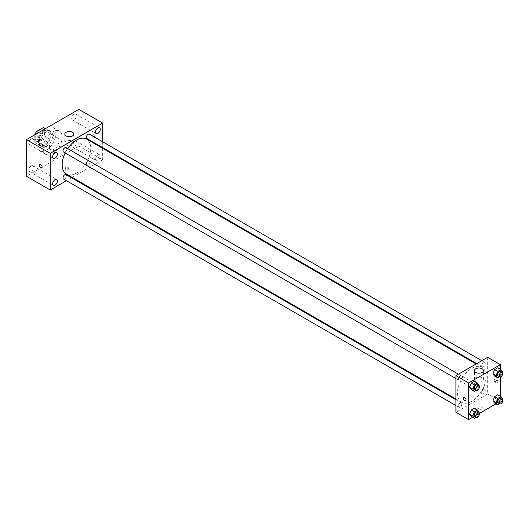 <?xml version="1.0" encoding="UTF-8"?>
<svg xmlns="http://www.w3.org/2000/svg" width="529" height="529" viewBox="0 0 529 529"><rect width="100%" height="100%" fill="white"/><g stroke="black" fill="none" stroke-linecap="round" stroke-linejoin="round"><path stroke-width="0.4" stroke-dasharray="2.65 1.98" d="M49.468 146.487A6.738 3.888 120 0 0 50.863 149.568A6.738 3.888 120 0 0 57.601 145.68A6.738 3.888 120 0 0 57.601 137.904A6.738 3.888 120 0 0 52.411 139.709A6.738 3.888 120 0 0 49.468 146.487M35.185 138.234A6.738 3.888 120 0 0 36.574 141.322A6.738 3.888 120 0 0 43.312 137.434A6.738 3.888 120 0 0 43.312 129.651A6.738 3.888 120 0 0 38.121 131.457A6.738 3.888 120 0 0 35.185 138.234M45.104 128.653L45.104 136.37A8.695 5.019 120 0 1 43.285 139.517L48.046 142.268A8.695 5.019 120 0 0 49.865 139.114L49.865 131.397L45.104 128.653A8.695 5.019 120 0 0 44.291 127.958M43.285 139.517L36.6 143.372A8.695 5.019 120 0 1 35.595 143.015A8.695 5.019 120 0 1 34.788 142.327L34.788 134.802M48.046 142.268L41.368 146.123L36.6 143.372M34.788 142.327L39.549 145.072L39.549 137.355L34.954 134.703M39.549 145.072A8.695 5.019 120 0 0 40.363 145.766A8.695 5.019 120 0 0 41.368 146.123M49.865 131.397A8.695 5.019 120 0 0 49.052 130.709A8.695 5.019 120 0 0 48.046 130.352L45.269 128.745M39.549 137.355A8.695 5.019 120 0 1 41.368 134.207L48.046 130.352M44.707 145.568A8.98 5.184 -60 0 1 40.217 146.017A8.98 5.184 -60 0 1 40.217 135.642A8.98 5.184 -60 0 1 49.197 130.458A8.98 5.184 -60 0 1 50.572 137.659A8.98 5.184 -60 0 1 44.707 145.568M46.294 146.487A8.98 5.184 120 0 0 52.159 138.572A8.98 5.184 120 0 0 50.784 131.377A8.98 5.184 120 0 0 43.867 133.784A8.98 5.184 120 0 0 39.946 142.817A8.98 5.184 120 0 0 41.804 146.93A8.98 5.184 120 0 0 46.294 146.487M41.368 134.207L38.591 132.607M49.865 139.114L45.104 136.37M36.772 144.655A13.47 7.776 120 0 0 39.563 150.818A13.47 7.776 120 0 0 53.032 143.042A13.47 7.776 120 0 0 53.032 127.489A13.47 7.776 120 0 0 42.651 131.093A13.47 7.776 120 0 0 36.772 144.655M43.12 148.318A13.47 7.776 120 0 0 45.911 154.488A13.47 7.776 120 0 0 59.38 146.712A13.47 7.776 120 0 0 59.38 131.152A13.47 7.776 120 0 0 48.999 134.763A13.47 7.776 120 0 0 43.12 148.318M74.08 114.204A3.366 1.944 120 0 0 71.878 117.173A3.366 1.944 120 0 0 72.394 119.871A3.366 1.944 120 0 0 75.766 117.927A3.366 1.944 120 0 0 75.766 114.039A3.366 1.944 120 0 0 74.08 114.204M31.211 138.948A3.366 1.944 120 0 0 29.016 141.917A3.366 1.944 120 0 0 29.531 144.615A3.366 1.944 120 0 0 32.897 142.671A3.366 1.944 120 0 0 32.897 138.783A3.366 1.944 120 0 0 31.211 138.948M31.211 165.934A3.366 1.944 120 0 0 29.016 168.903A3.366 1.944 120 0 0 29.531 171.601A3.366 1.944 120 0 0 32.897 169.657A3.366 1.944 120 0 0 32.897 165.769A3.366 1.944 120 0 0 31.211 165.934M74.08 141.19A3.366 1.944 120 0 0 71.878 144.159A3.366 1.944 120 0 0 72.394 146.857A3.366 1.944 120 0 0 75.766 144.913A3.366 1.944 120 0 0 75.766 141.025A3.366 1.944 120 0 0 74.08 141.19M78.841 109.364L78.841 146.03L26.45 176.276M97.891 154.937A3.366 1.944 120 0 0 95.696 157.907A3.366 1.944 120 0 0 96.212 160.604A3.366 1.944 120 0 0 99.578 158.66A3.366 1.944 120 0 0 99.578 154.772A3.366 1.944 120 0 0 97.891 154.937M72.493 144.88A4.49 2.592 180 0 1 67.6 145.442A4.49 2.592 180 0 1 64.822 143.042A4.49 2.592 180 0 1 69.319 140.45A4.49 2.592 180 0 1 73.809 143.042A4.49 2.592 180 0 1 72.493 144.88M102.659 148.358L102.659 159.778L78.841 146.03M102.659 159.778L72.129 177.4M71.488 177.77L66.442 180.687M68.327 168.599A1.964 1.137 180 0 1 68.902 169.399A1.964 1.137 180 0 1 66.932 170.536A1.964 1.137 180 0 1 64.968 169.399A1.964 1.137 180 0 1 66.185 168.354A1.964 1.137 180 0 1 68.327 168.599M68.327 167.673A1.964 1.137 180 0 1 68.902 168.48A1.964 1.137 180 0 1 66.932 169.611A1.964 1.137 180 0 1 64.968 168.48A1.964 1.137 180 0 1 66.185 167.428A1.964 1.137 180 0 1 68.327 167.673M39.754 164.493L39.761 164.493A1.964 1.137 60 0 1 41.269 165.015A1.964 1.137 60 0 1 42.128 166.992A1.964 1.137 60 0 1 41.725 167.891L41.718 167.898M102.659 141.792L102.659 147.624M91.742 135.146A1.964 1.137 -120 0 0 92.601 137.123A1.964 1.137 -120 0 0 94.116 137.646A1.964 1.137 -120 0 0 94.116 135.378A1.964 1.137 -120 0 0 92.145 134.247A1.964 1.137 -120 0 0 91.742 135.146A1.964 1.137 -120 0 0 92.595 137.123A1.964 1.137 -120 0 0 94.109 137.646A1.964 1.137 -120 0 0 94.109 135.378A1.964 1.137 -120 0 0 92.145 134.247A1.964 1.137 -120 0 0 91.742 135.146M86.882 138.519A2.526 1.455 120 0 0 89.408 137.057A2.526 1.455 120 0 0 89.408 134.148M63.513 178.994A2.526 1.455 120 0 0 66.039 177.539A2.526 1.455 120 0 0 66.039 174.623M86.359 164.347A2.526 1.455 120 0 0 86.882 165.504A2.526 1.455 120 0 0 89.408 164.043A2.526 1.455 120 0 0 89.408 161.127A2.526 1.455 120 0 0 87.464 161.808A2.526 1.455 120 0 0 86.359 164.347M63.513 152.008A2.526 1.455 120 0 0 65.457 151.334A2.526 1.455 120 0 0 66.561 148.794A2.526 1.455 120 0 0 66.039 147.637M66.356 174.067A20.208 11.664 120 0 0 86.564 162.403A20.208 11.664 120 0 0 86.564 139.067M67.699 148.596A20.208 11.664 120 0 0 65.173 152.967M457.492 393.054A20.208 11.664 120 0 0 461.678 402.304A20.208 11.664 120 0 0 481.886 390.64A20.208 11.664 120 0 0 481.886 367.305A20.208 11.664 120 0 0 466.314 372.72A20.208 11.664 120 0 0 457.492 393.054M461.883 377.032A2.526 1.455 -60 0 1 460.779 379.571A2.526 1.455 -60 0 1 458.835 380.245A2.526 1.455 -60 0 1 458.835 377.329A2.526 1.455 -60 0 1 461.354 375.874A2.526 1.455 -60 0 1 461.883 377.032M481.681 392.584A2.526 1.455 120 0 0 482.203 393.735A2.526 1.455 120 0 0 484.729 392.28A2.526 1.455 120 0 0 484.729 389.364A2.526 1.455 120 0 0 482.785 390.045A2.526 1.455 120 0 0 481.681 392.584M458.312 406.074A2.526 1.455 120 0 0 458.835 407.231A2.526 1.455 120 0 0 461.354 405.769A2.526 1.455 120 0 0 461.354 402.86A2.526 1.455 120 0 0 459.41 403.534A2.526 1.455 120 0 0 458.312 406.074M481.681 365.599A2.526 1.455 120 0 0 482.203 366.749A2.526 1.455 120 0 0 484.729 365.294A2.526 1.455 120 0 0 484.729 362.378A2.526 1.455 120 0 0 482.785 363.059A2.526 1.455 120 0 0 481.681 365.599M487.659 357.306L487.659 393.973L455.905 412.303M500.355 396.241L500.355 401.306L487.659 393.973M500.355 401.306L495.977 403.832M479.248 413.493L472.609 417.328M479.122 408.983A1.964 1.137 0 0 0 481.264 409.228A1.964 1.137 0 0 0 482.474 408.176A1.964 1.137 0 0 0 480.511 407.046A1.964 1.137 0 0 0 478.547 408.176A1.964 1.137 0 0 0 479.122 408.983A1.964 1.137 0 0 0 481.264 409.228A1.964 1.137 0 0 0 482.474 408.176A1.964 1.137 0 0 0 480.511 407.046A1.964 1.137 0 0 0 478.547 408.176A1.964 1.137 0 0 0 479.122 408.977M499.376 370.049L497.769 367.767L499.376 370.049L497.769 374.182L494.562 376.033L497.769 374.182L499.376 370.049L502.55 371.88M476.007 410.524L474.401 408.243L476.007 410.524L474.401 414.657L471.194 416.508L474.401 414.657L476.007 410.524L479.181 412.356M500.355 369.255L500.355 376.932M499.376 397.034L497.769 394.753L499.376 397.034L497.769 401.167L494.562 403.019L497.769 401.167L499.376 397.034L502.55 398.866M476.007 383.538L474.401 381.257L476.007 383.538L474.401 387.671L471.194 389.529L474.401 387.671L476.007 383.538L479.181 385.37M494.999 379.882A1.964 1.137 -120 0 0 495.858 381.859A1.964 1.137 -120 0 0 497.372 382.381A1.964 1.137 -120 0 0 497.372 380.113A1.964 1.137 -120 0 0 495.409 378.982A1.964 1.137 -120 0 0 494.999 379.882M463.655 397.312L463.655 397.312A1.964 1.137 60 0 1 465.17 397.834A1.964 1.137 60 0 1 466.029 399.812A1.964 1.137 60 0 1 465.619 400.711L465.619 400.711M494.198 380.338A1.964 1.137 -120 0 0 495.058 382.315A1.964 1.137 -120 0 0 496.572 382.844A1.964 1.137 -120 0 0 496.572 380.576A1.964 1.137 -120 0 0 494.608 379.438A1.964 1.137 -120 0 0 494.198 380.338M475.75 381.363A4.49 2.592 180 0 1 474.434 379.531A4.49 2.592 180 0 1 478.924 376.939A4.49 2.592 180 0 1 483.413 379.531A4.49 2.592 180 0 1 480.643 381.925A4.49 2.592 180 0 1 475.75 381.363M478.924 386.025L477.575 389.509L476.226 390.283M474.711 389.41A2.526 1.455 120 0 0 477.231 387.955A2.526 1.455 120 0 0 477.231 385.039M477.575 389.509L474.401 387.671M502.299 372.535L500.943 376.013L499.594 376.793M498.08 375.921A2.526 1.455 120 0 0 500.606 374.459A2.526 1.455 120 0 0 500.606 371.55M500.943 376.013L497.769 374.182M478.924 413.01L477.575 416.495L476.226 417.269M474.711 416.396A2.526 1.455 120 0 0 477.231 414.941A2.526 1.455 120 0 0 477.231 412.025M477.575 416.495L474.401 414.657M502.299 399.521L500.943 402.999L499.594 403.779M498.08 402.906A2.526 1.455 120 0 0 500.606 401.445A2.526 1.455 120 0 0 500.606 398.535M500.943 402.999L497.769 401.167M36.574 141.322L50.863 149.568M43.312 129.651L57.601 137.904M50.784 131.377L49.197 130.458M41.804 146.93L40.217 146.017M49.052 130.709L45.461 128.633M40.363 145.766L35.595 143.015M59.38 131.152L53.032 127.489M45.911 154.488L39.563 150.818M72.394 119.871L96.212 133.619M75.766 114.039L99.578 127.787M29.531 144.615L53.343 158.369M32.897 138.783L56.709 152.537M29.531 171.601L53.343 185.355M32.897 165.769L56.709 179.516M72.394 146.857L96.212 160.604M75.766 141.025L99.578 154.772M64.822 134.115L64.822 143.042M73.809 134.115L73.809 143.042M64.968 168.48L64.968 169.399M68.902 168.48L68.902 169.399M481.886 367.305L476.113 363.972M461.678 402.304L455.905 398.972M455.905 378.552L458.835 380.245M458.425 374.182L461.354 375.874M484.729 389.364L89.408 161.127M482.203 393.735L86.882 165.504M461.354 402.86L455.905 399.712M458.835 407.231L455.905 405.538M484.729 362.378L481.8 360.692M482.203 366.749L476.748 363.602M496.572 382.844L497.372 382.381M494.608 379.438L495.409 378.982M483.413 379.531L483.413 370.598M474.434 379.531L474.434 370.598"/><path stroke-width="0.79" d="M38.591 132.607L36.6 131.457L43.285 127.601A8.695 5.019 120 0 1 44.291 127.958L45.461 128.633M34.788 134.802L34.788 134.611A8.695 5.019 120 0 1 36.6 131.457M45.269 128.745L43.285 127.601M66.442 180.687L50.262 190.023L26.45 176.276L26.45 139.61L78.841 109.364L102.659 123.112L102.659 141.792M97.891 127.952A3.366 1.944 120 0 0 95.696 130.921A3.366 1.944 120 0 0 96.212 133.619A3.366 1.944 120 0 0 99.578 131.675A3.366 1.944 120 0 0 99.578 127.787A3.366 1.944 120 0 0 97.891 127.952M55.029 152.702A3.366 1.944 120 0 0 52.827 155.671A3.366 1.944 120 0 0 53.343 158.369A3.366 1.944 120 0 0 56.709 156.425A3.366 1.944 120 0 0 56.709 152.537A3.366 1.944 120 0 0 55.029 152.702M55.029 179.688A3.366 1.944 120 0 0 52.827 182.657A3.366 1.944 120 0 0 53.343 185.355A3.366 1.944 120 0 0 56.709 183.411A3.366 1.944 120 0 0 56.709 179.516A3.366 1.944 120 0 0 55.029 179.688M50.262 190.023L50.262 153.364L26.45 139.61M50.262 153.364L102.659 123.112M72.493 135.946A4.49 2.592 180 0 1 67.6 136.508A4.49 2.592 180 0 1 64.822 134.115A4.49 2.592 180 0 1 69.319 131.523A4.49 2.592 180 0 1 73.809 134.115A4.49 2.592 180 0 1 72.493 135.946M72.129 177.4L71.488 177.77M42.128 166.999A1.964 1.137 60 0 1 41.718 167.898A1.964 1.137 60 0 1 39.754 166.761A1.964 1.137 60 0 1 39.754 164.493A1.964 1.137 60 0 1 41.269 165.022A1.964 1.137 60 0 1 42.128 166.999M41.725 167.891A1.964 1.137 60 0 1 39.754 166.761A1.964 1.137 60 0 1 39.761 164.493M102.659 147.624L102.659 148.358M481.8 360.692L89.408 134.148A2.526 1.455 120 0 0 88.145 134.267A2.526 1.455 120 0 0 86.359 137.361A2.526 1.455 120 0 0 86.882 138.519L476.748 363.602M455.905 399.712L66.039 174.623A2.526 1.455 120 0 0 64.776 174.749A2.526 1.455 120 0 0 62.991 177.837A2.526 1.455 120 0 0 63.513 178.994L455.905 405.538M458.425 374.182L66.039 147.637A2.526 1.455 120 0 0 64.776 147.763A2.526 1.455 120 0 0 63.13 149.985A2.526 1.455 120 0 0 63.513 152.008L455.905 378.552M65.173 152.967A20.208 11.664 120 0 0 62.171 164.817A20.208 11.664 120 0 0 66.356 174.067L455.905 398.972M476.113 363.972L86.564 139.067A20.208 11.664 120 0 0 67.699 148.596M472.609 417.328L468.608 419.636L455.905 412.303L455.905 375.636L487.659 357.306L500.355 364.64L500.355 369.255M495.977 403.832L479.248 413.493M494.562 376.033L492.955 373.752L494.562 369.619L497.769 367.767L494.562 369.619L492.955 373.752L494.562 376.033L497.736 377.865L496.136 375.583L497.736 371.451L500.943 369.599L502.55 371.88L502.299 372.535M471.194 416.508L469.587 414.227L471.194 410.094L474.401 408.243L471.194 410.094L469.587 414.227L471.194 416.508L474.368 418.346L472.761 416.065L474.368 411.926L477.575 410.074L479.181 412.356L478.924 413.01M500.355 376.932L500.355 396.241M468.608 419.636L468.608 382.97L500.355 364.64M494.562 403.019L492.955 400.737L494.562 396.605L497.769 394.753L494.562 396.605L492.955 400.737L494.562 403.019L497.736 404.85L496.136 402.569L497.736 398.436L500.943 396.585L502.55 398.866L502.299 399.521M471.194 389.529L469.587 387.241L471.194 383.108L474.401 381.257L471.194 383.108L469.587 387.241L471.194 389.529L474.368 391.361L472.761 389.079L474.368 384.94L477.575 383.089L479.181 385.37L478.924 386.025M468.608 382.97L455.905 375.636M475.75 372.429A4.49 2.592 180 0 1 474.434 370.598A4.49 2.592 180 0 1 478.924 368.005A4.49 2.592 180 0 1 483.413 370.598A4.49 2.592 180 0 1 480.643 372.991A4.49 2.592 180 0 1 475.75 372.429M466.023 399.812A1.964 1.137 60 0 1 465.619 400.711A1.964 1.137 60 0 1 463.655 399.58A1.964 1.137 60 0 1 463.655 397.312A1.964 1.137 60 0 1 465.17 397.834A1.964 1.137 60 0 1 466.023 399.812M465.619 400.711A1.964 1.137 60 0 1 463.655 399.58A1.964 1.137 60 0 1 463.655 397.312M476.226 390.283L474.368 391.361M478.824 385.958L477.231 385.039A2.526 1.455 120 0 0 475.287 385.714A2.526 1.455 120 0 0 474.189 388.253A2.526 1.455 120 0 0 474.711 389.41L476.298 390.329A2.526 1.455 120 0 0 478.824 388.868A2.526 1.455 120 0 0 478.824 385.958A2.526 1.455 120 0 0 476.874 386.633A2.526 1.455 120 0 0 475.776 389.172A2.526 1.455 120 0 0 476.298 390.329M472.761 389.079L469.587 387.241M474.368 384.94L471.194 383.108M477.575 383.089L474.401 381.257M499.594 376.793L497.736 377.865M502.193 372.462L500.606 371.55A2.526 1.455 120 0 0 498.662 372.224A2.526 1.455 120 0 0 497.558 374.763A2.526 1.455 120 0 0 498.08 375.921L499.667 376.833A2.526 1.455 120 0 0 502.193 375.378A2.526 1.455 120 0 0 502.193 372.462A2.526 1.455 120 0 0 500.249 373.137A2.526 1.455 120 0 0 499.145 375.676A2.526 1.455 120 0 0 499.667 376.833M496.136 375.583L492.955 373.752M497.736 371.451L494.562 369.619M500.943 369.599L497.769 367.767M476.226 417.269L474.368 418.346M478.824 412.944L477.231 412.025A2.526 1.455 120 0 0 475.287 412.699A2.526 1.455 120 0 0 474.189 415.239A2.526 1.455 120 0 0 474.711 416.396L476.298 417.315A2.526 1.455 120 0 0 478.824 415.854A2.526 1.455 120 0 0 478.824 412.944A2.526 1.455 120 0 0 476.874 413.618A2.526 1.455 120 0 0 475.776 416.158A2.526 1.455 120 0 0 476.298 417.315M472.761 416.065L469.587 414.227M474.368 411.926L471.194 410.094M477.575 410.074L474.401 408.243M499.594 403.779L497.736 404.85M502.193 399.448L500.606 398.535A2.526 1.455 120 0 0 498.662 399.21A2.526 1.455 120 0 0 497.558 401.749A2.526 1.455 120 0 0 498.08 402.906L499.667 403.819A2.526 1.455 120 0 0 502.193 402.364A2.526 1.455 120 0 0 502.193 399.448A2.526 1.455 120 0 0 500.249 400.122A2.526 1.455 120 0 0 499.145 402.662A2.526 1.455 120 0 0 499.667 403.819M496.136 402.569L492.955 400.737M497.736 398.436L494.562 396.605M500.943 396.585L497.769 394.753"/></g></svg>
